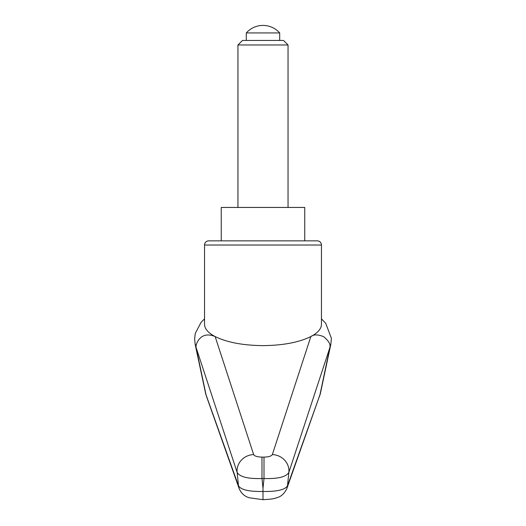 <?xml version="1.0" encoding="UTF-8"?>
<svg xmlns="http://www.w3.org/2000/svg" width="526" height="526" viewBox="0 0 526 526"><rect width="100%" height="100%" fill="white"/><g stroke="black" fill="none" stroke-linecap="round" stroke-linejoin="round"><path stroke-width="0.79" d="M206.014 394.664L196.073 347.436L237.121 472.381C239.771 476.918 248.062 478.962 261.987 478.515L263.999 478.515C277.925 478.962 286.216 476.918 288.866 472.381L329.914 347.436L319.953 394.77L287.485 485.827C285 489.824 276.834 491.705 262.993 491.475C249.153 491.705 240.987 489.824 238.502 485.827L205.673 393.79L195.113 344.129M196.073 347.436L195.981 346.24C196.356 343.149 200.787 330.611 215.141 336.568C208.178 332.886 204.647 328.816 204.542 324.351L204.542 245.024A4.175 4.175 0 0 1 208.717 240.849L262.993 240.849L208.717 240.849M204.542 318.861L201.11 322.3L195.278 333.405L194.62 338.843L195.159 344.122L195.961 346.128M286.538 489.312A12.525 12.045 -160.1 0 0 286.861 488.516C284.375 493.809 280.766 496.952 276.032 497.931C274.776 498.694 270.43 499.279 262.993 499.687L262.993 488.253L261.987 478.515L261.987 457.114C257.313 456.982 254.538 456.134 253.644 454.563L215.141 336.568C227.061 342.406 243.012 345.424 262.993 345.621C282.975 345.424 298.926 342.406 310.846 336.568C317.809 332.886 321.34 328.816 321.445 324.351L321.445 245.024A4.175 4.175 0 0 0 317.27 240.849L262.993 240.849M262.993 488.253L263.999 478.515L263.999 457.114L261.987 457.114M221.242 240.849L221.242 207.448L304.745 207.448L304.745 240.849L317.27 240.849M319.953 394.77L286.861 488.516A12.525 12.045 -160.1 0 0 287.485 485.827A22114.631 16568.389 -109.1 0 0 288.866 472.381A16.7 15.602 -162.3 0 0 272.343 454.563L310.846 336.568C313.687 334.339 317.96 334.378 323.661 336.679C328.145 340.44 330.262 343.629 330.012 346.24L330.867 344.129M272.343 454.563C271.455 456.134 268.674 456.982 263.999 457.114M330.006 346.24L329.914 347.436M253.644 454.563A16.7 15.602 -17.7 0 0 237.121 472.381A22114.631 16568.389 109.1 0 0 238.502 485.827A12.525 12.045 160.1 0 0 239.106 488.47A12.525 12.045 160.1 0 0 239.126 488.516A12.525 12.045 160.1 0 0 239.442 489.298M206.54 396.538L206.034 394.77M320.314 393.783L319.979 394.664M237.943 44.966L288.044 44.966L283.527 40.449L242.466 40.449L237.943 44.966L237.943 207.448M246.293 32.934L279.694 32.934A22.316 22.316 0 0 0 246.293 32.934L246.293 40.449M204.542 245.024L321.445 245.024M321.445 318.828L325.712 323.299L331.38 338.257L330.874 344.109M206.626 396.795L205.673 393.79M319.374 396.755L320.314 393.796M262.993 499.687L249.633 497.833C244.833 496.649 241.329 493.546 239.133 488.509M206.442 396.262L239.12 488.463M320.321 393.783L330.874 344.129M288.044 44.966L288.044 207.448M279.694 32.934L279.694 40.449"/></g></svg>
